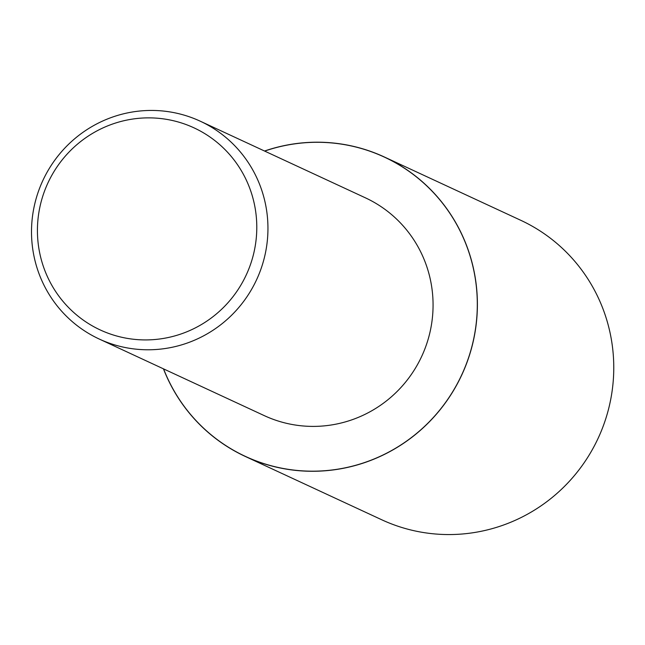 <?xml version="1.0" encoding="UTF-8"?>
<svg xmlns="http://www.w3.org/2000/svg" width="645" height="645" viewBox="0 0 645 645"><rect width="100%" height="100%" fill="white"/><g stroke="black" fill="none" stroke-linecap="round" stroke-linejoin="round"><path stroke-width="0.97" d="M264.539 151.027A165.08 161.992 114.9 0 1 316.856 142.198A165.08 161.992 114.9 0 1 384.331 156.985A165.08 161.992 114.9 0 1 473.22 341.455A165.08 161.992 114.9 0 1 312.841 471.277A165.08 161.992 114.9 0 1 245.358 456.483A165.08 161.992 114.9 0 1 163.459 368.843M384.331 156.985L520.709 220.267A165.088 162 114.9 0 1 609.598 404.738A165.088 162 114.9 0 1 449.21 534.56A165.088 162 114.9 0 1 381.727 519.765L245.358 456.483M151.188 110.44A120.067 117.817 114.9 0 1 200.264 121.204A120.067 117.817 114.9 0 1 264.918 255.364A120.067 117.817 114.9 0 1 148.269 349.784A120.067 117.817 114.9 0 1 99.193 339.02A120.067 117.817 114.9 0 1 34.54 204.86A120.067 117.817 114.9 0 1 151.188 110.44M200.264 121.204L365.384 197.822A120.067 117.817 114.9 0 1 430.038 331.99A120.067 117.817 114.9 0 1 313.389 426.401A120.067 117.817 114.9 0 1 264.313 415.646L99.193 339.02M148.463 117.866A111.4 109.311 114.9 0 1 256.783 228.669A111.4 109.311 114.9 0 1 145.754 339.923A111.4 109.311 114.9 0 1 37.434 229.128A111.4 109.311 114.9 0 1 148.463 117.866M264.66 151.083A164.991 161.903 114.9 0 1 316.856 142.287A164.991 161.903 114.9 0 1 477.292 306.399A164.991 161.903 114.9 0 1 312.841 471.181A164.991 161.903 114.9 0 1 163.58 368.9"/></g></svg>
